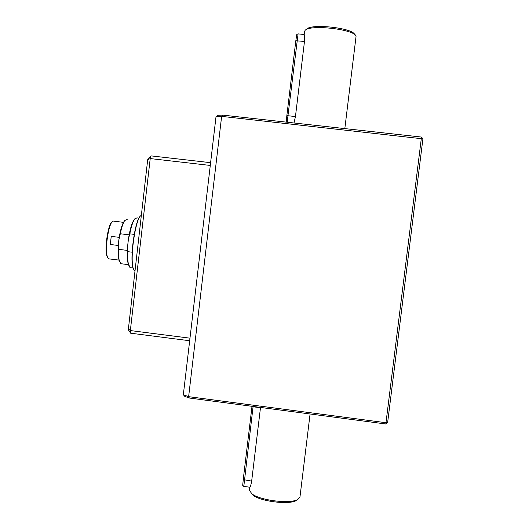 <?xml version="1.0" encoding="UTF-8"?>
<svg xmlns="http://www.w3.org/2000/svg" width="529" height="529" viewBox="0 0 529 529"><rect width="100%" height="100%" fill="white"/><g stroke="black" fill="none" stroke-linecap="round" stroke-linejoin="round"><path stroke-width="0.79" d="M140.714 215.892C135.153 218.365 129.301 259.679 133.262 268.798L134.135 270.458M134.822 271.165L133.493 269.089C129.413 259.713 135.609 217.095 141.217 215.515L141.256 215.495M137.216 217.776L134.67 218.907C132.878 221.578 131.252 226.551 129.81 233.838L128.435 239.108C129.883 229.778 131.695 223.43 133.883 220.051L134.571 219.052M127.191 219.403L124.692 220.56C123.052 223.013 121.597 227.417 120.321 233.772L118.827 240.1C120.063 231.233 121.763 225.096 123.918 221.691L124.613 220.686M119.428 261.339L118.556 258.324C117.914 254.396 117.901 249.232 118.516 242.824L118.827 240.1M118.516 242.824L118.999 259.455L120.724 263.693L121.835 263.832M127.344 250.409L118.529 249.338M120.321 233.772L129.142 234.83M134.187 234.367L129.81 233.838M132.124 252.194L127.753 251.665C127.588 256.413 127.747 260.268 128.243 263.224L129.995 267.654L131.185 267.8M107.936 258.04L107.123 256.651C104.114 250.032 108.081 223.337 112.287 221.73L112.327 221.697M113.662 221.036L112.882 221.241C108.564 222.888 104.464 250.415 107.559 257.226L108.61 258.833L109.622 258.952M111.235 236.384L110.303 244.497L111.235 236.384L119.223 237.349M118.284 245.463L110.303 244.497M128.719 265.307L127.787 262.067C127.139 258.119 127.086 252.836 127.615 246.223L128.435 239.108M127.753 251.665L127.615 246.223M222.63 115.104L421.494 137.064L422.909 138.849L221.631 116.387L222.63 115.104L217.842 115.302L216.024 116.611L221.631 116.387L188.635 396.664L386.163 422.75L387.625 422.631L422.909 138.849M387.625 422.631L385.826 423.994L421.494 137.064M189.316 398.026L188.635 396.664L183.332 394.733L184.786 396.366L189.316 398.026L385.826 423.994M183.332 394.733L216.024 116.611M293.998 122.979L295.453 116.552L304.479 41.434C304.704 37.294 304.598 34.974 304.149 34.451L305.002 30.517C309.485 23.924 356.705 29.551 356.03 36.6L356.004 37.142M250.997 493.061L253.08 495.237C260.79 501.571 289.641 505.01 296.485 500.408L297.596 499.614M249.503 489.517L249.397 490.396L251.976 493.861C260.116 500.546 290.745 504.203 297.966 499.343L300.042 496.705M249.397 490.396L249.84 487.222C250.422 486.74 251.03 484.696 251.665 481.092L260.473 407.747L253.06 406.768L243.809 486.389M304.446 31.958L304.539 31.224M305.861 29.849L306.582 29.293C310.682 23.243 353.511 27.991 354.655 34.643M189.68 340.749L130.617 333.197L128.302 329.765L147.69 159.751L148.067 158.64L151.109 155.89L210.608 162.681M210.284 165.438L150.216 158.574L130.339 330.565L189.984 338.176M147.69 159.751L150.216 158.574L151.109 155.89M130.617 333.197L130.339 330.565L128.183 328.674M286.83 115.752L295.817 40.773L286.83 115.752L286.202 122.12L286.83 115.752L287.948 115.725L287.273 122.239M295.453 116.552L287.948 115.725L298.085 33.869L304.175 34.504M304.479 41.434L295.817 40.773C297.298 31.429 296.28 35.264 298.006 33.856M252.002 406.398L243.228 479.605L251.665 481.092M243.221 479.638L242.778 485.086M253.093 406.457L251.996 406.424L243.228 479.638C242.593 487.692 242.335 484.471 243.737 486.382L249.84 487.222M129.995 267.654L133.024 268.024M107.123 256.651L107.559 257.226M108.61 258.833L119.124 260.116M114.165 221.228L123.502 222.345M120.724 263.693L128.54 264.652M118.556 258.324L118.999 259.455M127.787 262.067L128.243 263.224M310.08 413.989L300.036 496.44M296.485 500.408L297.966 499.343M253.08 495.237L251.976 493.861M355.938 37.354L344.829 128.593"/></g></svg>

